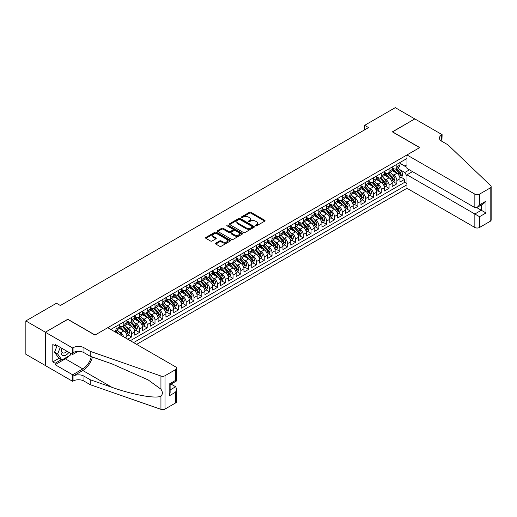 <?xml version="1.0" encoding="UTF-8"?>
<svg xmlns="http://www.w3.org/2000/svg" width="517" height="517" viewBox="0 0 517 517"><rect width="100%" height="100%" fill="white"/><g stroke="black" fill="none" stroke-linecap="round" stroke-linejoin="round"><path stroke-width="0.78" d="M255.521 225.839A0.756 0.439 0 0 0 256.594 225.839L264.73 221.14A1.086 0.627 0 0 0 265.047 220.701A1.086 0.627 0 0 0 264.73 220.255L250.945 212.3A1.086 0.627 0 0 0 249.414 212.3L241.277 216.998A0.756 0.439 0 0 0 242.35 217.612L243.404 217.004A3.464 2.003 0 0 1 248.302 217.004L249.452 217.67A3.464 2.003 0 0 1 250.467 219.085A3.464 2.003 0 0 1 249.452 220.5L248.399 221.108A0.756 0.439 0 0 0 249.472 221.728L250.525 221.121A3.464 2.003 0 0 1 255.424 221.121L256.574 221.78A3.464 2.003 0 0 1 257.589 223.195A3.464 2.003 0 0 1 256.574 224.611L255.521 225.218A0.756 0.439 0 0 0 255.521 225.839L255.521 225.218M215.796 243.158A1.086 0.627 0 0 0 215.479 243.597A1.086 0.627 0 0 0 215.796 244.043L219.66 246.273A1.086 0.627 0 0 0 221.192 246.273L230.233 241.058A1.086 0.627 0 0 0 230.55 240.618A1.086 0.627 0 0 0 230.233 240.172L216.449 232.217A1.086 0.627 0 0 0 214.917 232.217L205.876 237.432A1.086 0.627 0 0 0 205.559 237.872A1.086 0.627 0 0 0 205.876 238.318L210.548 241.012A1.086 0.627 0 0 0 212.08 241.012L215.951 238.783A1.086 0.627 0 0 0 216.268 238.337A1.086 0.627 0 0 0 215.951 237.898L213.631 236.56A2.895 1.674 0 0 1 212.784 235.377A2.895 1.674 0 0 1 214.568 233.833A2.895 1.674 0 0 1 217.728 234.195L226.801 239.436A2.895 1.674 0 0 1 227.654 240.618A2.895 1.674 0 0 1 225.864 242.163A2.895 1.674 0 0 1 222.704 241.801L221.192 240.928A1.086 0.627 0 0 0 219.66 240.928L215.796 243.158L215.796 244.043M67.785 319.383L45.354 332.198L25.85 320.934L25.85 354.268L45.315 365.506M67.785 319.248L95.089 335.01L419.649 147.629L392.345 131.861L414.776 118.91L395.272 107.652L364.647 125.334L364.647 129.838M25.85 320.934L56.469 303.253L60.373 305.508L368.55 127.583L364.647 125.334M243.481 232.527A1.086 0.627 0 0 0 245.013 232.527L254.047 227.306A1.086 0.627 0 0 0 254.364 226.866A1.086 0.627 0 0 0 254.047 226.427L240.263 218.465A1.086 0.627 0 0 0 238.731 218.465L229.697 223.68A1.086 0.627 0 0 0 229.38 224.126A1.086 0.627 0 0 0 229.697 224.565L243.481 232.527M227.357 226A0.756 0.439 0 0 1 228.126 226.11L228.126 225.205L242.137 233.296A1.086 0.627 0 0 1 242.454 233.742A1.086 0.627 0 0 1 242.137 234.182L233.102 239.403A1.086 0.627 0 0 1 231.571 239.403L217.786 231.442L221.651 229.225L221.651 228.327L217.786 230.556A1.086 0.627 0 0 0 217.47 231.002A1.086 0.627 0 0 0 217.786 231.442L217.786 230.556M221.651 229.225A1.086 0.627 0 0 1 223.182 229.225L223.182 228.327A1.086 0.627 0 0 0 221.651 228.327M223.182 228.327L228.773 231.551A1.086 0.627 0 0 0 230.304 231.551L232.87 230.071A1.086 0.627 0 0 0 233.186 229.632A1.086 0.627 0 0 0 232.87 229.186L227.053 225.826A0.756 0.439 0 0 1 228.126 225.205M127.705 339.197L131.602 336.948L128.054 334.9M126.523 327.125L128.481 328.256A4.414 2.546 60 0 1 131.602 333.659L134.724 331.856L134.724 335.145L139.409 332.444L135.855 330.395M134.33 322.621L136.288 323.752A4.414 2.546 60 0 1 139.409 329.155L142.53 327.351L142.53 330.641L147.209 327.94L143.661 325.891M142.13 318.117L144.088 319.248A4.414 2.546 60 0 1 147.209 324.65L150.331 322.847L150.331 326.137L155.01 323.435L151.462 321.387M149.93 313.612L151.888 314.743A4.414 2.546 60 0 1 155.01 320.146L158.131 318.343L158.131 321.632L162.81 318.931L159.262 316.882M157.73 309.108L159.695 310.239A4.414 2.546 60 0 1 162.81 315.641L165.931 313.838L165.931 317.128L170.616 314.426L167.062 312.378M165.537 304.603L167.495 305.734A4.414 2.546 60 0 1 170.616 311.137L173.738 309.334L173.738 312.623L178.417 309.922L174.869 307.873M173.337 300.099L175.295 301.23A4.414 2.546 60 0 1 178.417 306.633L181.538 304.83L181.538 308.119L186.217 305.418L182.669 303.369M181.137 295.595L183.096 296.726A4.414 2.546 60 0 1 186.217 302.128L189.338 300.325L189.338 303.615L194.017 300.913L190.469 298.865M188.938 291.09L190.902 292.221A4.414 2.546 60 0 1 194.017 297.624L197.139 295.821L197.139 299.11L201.824 296.409L198.269 294.36M196.744 286.586L198.702 287.717A4.414 2.546 60 0 1 201.824 293.12L204.945 291.317L204.945 294.606L209.624 291.905L206.076 289.856M204.545 282.082L206.503 283.213A4.414 2.546 60 0 1 209.624 288.615L212.745 286.812L212.745 290.102L217.424 287.4L213.876 285.352M212.345 277.577L214.303 278.708A4.414 2.546 60 0 1 217.424 284.111L220.546 282.308L220.546 285.597L225.225 282.896L221.677 280.847M220.145 273.073L222.11 274.204A4.414 2.546 60 0 1 225.225 279.607L228.346 277.803L228.346 281.093L233.031 278.392L229.477 276.343M227.952 268.569L229.91 269.7A4.414 2.546 60 0 1 233.031 275.102L236.153 273.299L236.153 276.589L240.832 273.887L237.284 271.839M235.752 264.064L237.71 265.195A4.414 2.546 60 0 1 240.832 270.598L243.953 268.795L243.953 272.084L248.632 269.383L245.084 267.334M243.552 259.56L245.51 260.691A4.414 2.546 60 0 1 248.632 266.093L251.753 264.29L251.753 267.58L256.438 264.878L252.884 262.83M251.359 255.055L253.317 256.186A4.414 2.546 60 0 1 256.438 261.589L259.553 259.786L259.553 263.075L264.239 260.374L260.684 258.326M259.159 250.551L261.117 251.682A4.414 2.546 60 0 1 264.239 257.085L267.36 255.282L267.36 258.571L272.039 255.87L268.491 253.821M266.959 246.047L268.918 247.178A4.414 2.546 60 0 1 272.039 252.58L275.16 250.777L275.16 254.067L279.839 251.365L276.291 249.317M274.76 241.542L276.718 242.673A4.414 2.546 60 0 1 279.839 248.076L282.961 246.273L282.961 249.562L287.646 246.861L284.091 244.812M282.566 237.038L284.524 238.169A4.414 2.546 60 0 1 287.646 243.572L290.761 241.769L290.761 245.058L295.446 242.357L291.892 240.308M290.367 232.534L292.325 233.665A4.414 2.546 60 0 1 295.446 239.067L298.567 237.264L298.567 240.554L303.246 237.852L299.698 235.804M298.167 228.029L300.125 229.16A4.414 2.546 60 0 1 303.246 234.563L306.368 232.76L306.368 236.049L311.047 233.348L307.499 231.299M305.967 223.525L307.925 224.656A4.414 2.546 60 0 1 311.047 230.059L314.168 228.255L314.168 231.545L318.853 228.844L315.299 226.795M313.774 219.021L315.732 220.152A4.414 2.546 60 0 1 318.853 225.554L321.968 223.751L321.968 227.041L326.654 224.339L323.106 222.291M321.574 214.516L323.532 215.647A4.414 2.546 60 0 1 326.654 221.05L329.775 219.247L329.775 222.536L334.454 219.835L330.906 217.786M329.374 210.012L331.332 211.143A4.414 2.546 60 0 1 334.454 216.545L337.575 214.742L337.575 218.032L342.254 215.331L338.706 213.282M337.174 205.507L339.133 206.638A4.414 2.546 60 0 1 342.254 212.041L345.375 210.238L345.375 213.527L350.061 210.826L346.506 208.778M344.981 201.003L346.939 202.134A4.414 2.546 60 0 1 350.061 207.537L353.182 205.734L353.182 209.023L357.861 206.322L354.313 204.273M352.781 196.499L354.74 197.63A4.414 2.546 60 0 1 357.861 203.032L360.982 201.229L360.982 204.519L365.661 201.817L362.113 199.769M360.582 191.994L362.54 193.125A4.414 2.546 60 0 1 365.661 198.528L368.783 196.725L368.783 200.014L373.461 197.313L369.913 195.264M368.382 187.49L370.34 188.621A4.414 2.546 60 0 1 373.461 194.024L376.583 192.221L376.583 195.51L381.268 192.809L377.714 190.76M376.189 182.986L378.147 184.117A4.414 2.546 60 0 1 381.268 189.519L384.389 187.716L384.389 191.006L389.068 188.304L385.52 186.256M383.989 178.481L385.947 179.612A4.414 2.546 60 0 1 389.068 185.015L392.19 183.212L392.19 186.501L396.869 183.8L396.869 180.511A4.414 2.546 -120 0 0 393.747 175.108L391.789 173.977M393.321 181.751L396.869 183.8M126.924 338.751L126.924 336.36A4.414 2.546 -120 0 0 123.802 330.958L118.981 328.172M123.621 336.845A4.414 2.546 60 0 0 120.681 332.761L118.723 331.63M134.724 331.856A4.414 2.546 -120 0 0 131.602 326.453L126.781 323.668M142.53 327.351A4.414 2.546 -120 0 0 139.409 321.949L134.582 319.163M150.331 322.847A4.414 2.546 -120 0 0 147.209 317.444L142.382 314.659M158.131 318.343A4.414 2.546 -120 0 0 155.01 312.94L150.189 310.155M165.931 313.838A4.414 2.546 -120 0 0 162.81 308.436L157.989 305.65M173.738 309.334A4.414 2.546 -120 0 0 170.616 303.931L165.789 301.146M181.538 304.83A4.414 2.546 -120 0 0 178.417 299.427L173.589 296.642M189.338 300.325A4.414 2.546 -120 0 0 186.217 294.923L181.396 292.137M197.139 295.821A4.414 2.546 -120 0 0 194.017 290.418L189.196 287.633M204.945 291.317A4.414 2.546 -120 0 0 201.824 285.914L196.996 283.129M212.745 286.812A4.414 2.546 -120 0 0 209.624 281.41L204.797 278.624M220.546 282.308A4.414 2.546 -120 0 0 217.424 276.905L212.603 274.12M228.346 277.803A4.414 2.546 -120 0 0 225.225 272.401L220.404 269.615M236.153 273.299A4.414 2.546 -120 0 0 233.031 267.896L228.204 265.111M243.953 268.795A4.414 2.546 -120 0 0 240.832 263.392L236.004 260.607M251.753 264.29A4.414 2.546 -120 0 0 248.632 258.888L243.811 256.102M259.553 259.786A4.414 2.546 -120 0 0 256.438 254.383L251.611 251.598M267.36 255.282A4.414 2.546 -120 0 0 264.239 249.879L259.411 247.094M275.16 250.777A4.414 2.546 -120 0 0 272.039 245.375L267.211 242.589M282.961 246.273A4.414 2.546 -120 0 0 279.839 240.87L275.018 238.085M290.761 241.769A4.414 2.546 -120 0 0 287.646 236.366L282.818 233.581M298.567 237.264A4.414 2.546 -120 0 0 295.446 231.862L290.619 229.076M306.368 232.76A4.414 2.546 -120 0 0 303.246 227.357L298.419 224.572M314.168 228.255A4.414 2.546 -120 0 0 311.047 222.853L306.226 220.068M321.968 223.751A4.414 2.546 -120 0 0 318.853 218.348L314.026 215.563M329.775 219.247A4.414 2.546 -120 0 0 326.654 213.844L321.826 211.059M337.575 214.742A4.414 2.546 -120 0 0 334.454 209.34L329.626 206.554M345.375 210.238A4.414 2.546 -120 0 0 342.254 204.835L337.433 202.05M353.182 205.734A4.414 2.546 -120 0 0 350.061 200.331L345.233 197.546M360.982 201.229A4.414 2.546 -120 0 0 357.861 195.827L353.033 193.041M368.783 196.725A4.414 2.546 -120 0 0 365.661 191.322L360.84 188.537M376.583 192.221A4.414 2.546 -120 0 0 373.461 186.818L368.64 184.033M384.389 187.716A4.414 2.546 -120 0 0 381.268 182.314L376.441 179.528M392.19 183.212A4.414 2.546 -120 0 0 389.068 177.809L384.241 175.024M136.637 344.361L406.976 188.278L474.852 227.467L474.852 213.999L481.327 210.264L481.327 204.984M133.593 342.603L406.976 184.769M406.976 158.46L110.812 329.445M119.123 325.374L120.681 326.272A4.414 2.546 60 0 0 122.891 326.492L126.012 324.689A4.414 2.546 -120 0 0 126.924 322.666L126.924 320.146M126.924 320.87L128.481 321.768A4.414 2.546 60 0 0 130.691 321.988L133.813 320.185A4.414 2.546 -120 0 0 134.724 318.162L134.724 315.641M134.724 316.365L136.288 317.264A4.414 2.546 60 0 0 138.491 317.483L141.613 315.68A4.414 2.546 -120 0 0 142.53 313.657L142.53 311.137M142.53 311.861L144.088 312.759A4.414 2.546 60 0 0 146.292 312.979L149.413 311.176A4.414 2.546 -120 0 0 150.331 309.153L150.331 306.633M150.331 307.356L151.888 308.255A4.414 2.546 60 0 0 154.098 308.475L157.22 306.671A4.414 2.546 -120 0 0 158.131 304.649L158.131 302.128M158.131 302.852L159.695 303.75A4.414 2.546 60 0 0 161.899 303.97L165.02 302.167A4.414 2.546 -120 0 0 165.931 300.144L165.931 297.624M165.931 298.348L167.495 299.246A4.414 2.546 60 0 0 169.699 299.466L172.82 297.663A4.414 2.546 -120 0 0 173.738 295.64L173.738 293.12M173.738 293.843L175.295 294.742A4.414 2.546 60 0 0 177.499 294.961L180.62 293.158A4.414 2.546 -120 0 0 181.538 291.136L181.538 288.615M181.538 289.339L183.096 290.237A4.414 2.546 60 0 0 185.306 290.457L188.427 288.654A4.414 2.546 -120 0 0 189.338 286.631L189.338 284.111M189.338 284.835L190.902 285.733A4.414 2.546 60 0 0 193.106 285.953L196.227 284.15A4.414 2.546 -120 0 0 197.139 282.127L197.139 279.607M197.139 280.33L198.702 281.229A4.414 2.546 60 0 0 200.906 281.448L204.028 279.645A4.414 2.546 -120 0 0 204.945 277.623L204.945 275.102M204.945 275.826L206.503 276.724A4.414 2.546 60 0 0 208.713 276.944L211.828 275.141A4.414 2.546 -120 0 0 212.745 273.118L212.745 270.598M212.745 271.322L214.303 272.22A4.414 2.546 60 0 0 216.513 272.44L219.635 270.637A4.414 2.546 -120 0 0 220.546 268.614L220.546 266.093M220.546 266.817L222.11 267.716A4.414 2.546 60 0 0 224.313 267.935L227.435 266.132A4.414 2.546 -120 0 0 228.346 264.109L228.346 261.589M228.346 262.313L229.91 263.211A4.414 2.546 60 0 0 232.114 263.431L235.235 261.628A4.414 2.546 -120 0 0 236.153 259.605L236.153 257.085M236.153 257.809L237.71 258.707A4.414 2.546 60 0 0 239.92 258.927L243.035 257.123A4.414 2.546 -120 0 0 243.953 255.101L243.953 252.58M243.953 253.304L245.51 254.202A4.414 2.546 60 0 0 247.721 254.422L250.842 252.619A4.414 2.546 -120 0 0 251.753 250.596L251.753 248.076M251.753 248.8L253.317 249.698A4.414 2.546 60 0 0 255.521 249.918L258.642 248.115A4.414 2.546 -120 0 0 259.553 246.092L259.553 243.572M259.553 244.295L261.117 245.194A4.414 2.546 60 0 0 263.321 245.413L266.442 243.61A4.414 2.546 -120 0 0 267.36 241.588L267.36 239.067M267.36 239.791L268.918 240.689A4.414 2.546 60 0 0 271.128 240.909L274.243 239.106A4.414 2.546 -120 0 0 275.16 237.083L275.16 234.563M275.16 235.287L276.718 236.185A4.414 2.546 60 0 0 278.928 236.405L282.049 234.602A4.414 2.546 -120 0 0 282.961 232.579L282.961 230.059M282.961 230.782L284.524 231.681A4.414 2.546 60 0 0 286.728 231.9L289.85 230.097A4.414 2.546 -120 0 0 290.761 228.075L290.761 225.554M290.761 226.278L292.325 227.176A4.414 2.546 60 0 0 294.528 227.396L297.65 225.593A4.414 2.546 -120 0 0 298.567 223.57L298.567 221.05M298.567 221.774L300.125 222.672A4.414 2.546 60 0 0 302.335 222.892L305.457 221.089A4.414 2.546 -120 0 0 306.368 219.066L306.368 216.545M306.368 217.269L307.925 218.168A4.414 2.546 60 0 0 310.135 218.387L313.257 216.584A4.414 2.546 -120 0 0 314.168 214.561L314.168 212.041M314.168 212.765L315.732 213.663A4.414 2.546 60 0 0 317.936 213.883L321.057 212.08A4.414 2.546 -120 0 0 321.968 210.057L321.968 207.537M321.968 208.261L323.532 209.159A4.414 2.546 60 0 0 325.736 209.379L328.857 207.575A4.414 2.546 -120 0 0 329.775 205.553L329.775 203.032M329.775 203.756L331.332 204.654A4.414 2.546 60 0 0 333.543 204.874L336.664 203.071A4.414 2.546 -120 0 0 337.575 201.048L337.575 198.528M337.575 199.252L339.133 200.15A4.414 2.546 60 0 0 341.343 200.37L344.464 198.567A4.414 2.546 -120 0 0 345.375 196.544L345.375 194.024M345.375 194.747L346.939 195.646A4.414 2.546 60 0 0 349.143 195.865L352.264 194.062A4.414 2.546 -120 0 0 353.182 192.04L353.182 189.519M353.182 190.243L354.74 191.141A4.414 2.546 60 0 0 356.943 191.361L360.065 189.558A4.414 2.546 -120 0 0 360.982 187.535L360.982 185.015M360.982 185.739L362.54 186.637A4.414 2.546 60 0 0 364.75 186.857L367.871 185.054A4.414 2.546 -120 0 0 368.783 183.031L368.783 180.511M368.783 181.234L370.34 182.133A4.414 2.546 60 0 0 372.55 182.352L375.672 180.549A4.414 2.546 -120 0 0 376.583 178.527L376.583 176.006M376.583 176.73L378.147 177.628A4.414 2.546 60 0 0 380.35 177.848L383.472 176.045A4.414 2.546 -120 0 0 384.389 174.022L384.389 171.502M384.389 172.226L385.947 173.124A4.414 2.546 60 0 0 388.151 173.344L391.272 171.541A4.414 2.546 -120 0 0 392.19 169.518L392.19 166.997M130.316 340.709L404.669 182.314L404.669 179.296L399.99 181.997L399.99 178.708A4.414 2.546 -120 0 0 396.869 173.305L392.048 170.52M392.19 167.721L393.747 168.62A4.414 2.546 -120 0 0 395.957 168.839A4.414 2.546 -120 0 0 396.869 166.817L396.869 164.296M395.957 168.839L399.079 167.036A4.414 2.546 -120 0 0 399.99 165.013L399.99 162.493M111.323 329.743L111.323 329.155M116.002 326.453L116.002 328.974A4.414 2.546 60 0 1 115.084 330.996A4.414 2.546 60 0 1 113.727 331.132M115.084 330.996L118.206 329.193A4.414 2.546 -120 0 0 119.123 327.171L119.123 324.65M123.802 321.949L123.802 324.469A4.414 2.546 60 0 1 122.891 326.492M131.602 317.444L131.602 319.965A4.414 2.546 60 0 1 130.691 321.988M139.409 312.94L139.409 315.46A4.414 2.546 60 0 1 138.491 317.483M147.209 308.436L147.209 310.956A4.414 2.546 60 0 1 146.292 312.979M155.01 303.931L155.01 306.452A4.414 2.546 60 0 1 154.098 308.475M162.81 299.427L162.81 301.947A4.414 2.546 60 0 1 161.899 303.97M170.616 294.923L170.616 297.443A4.414 2.546 60 0 1 169.699 299.466M178.417 290.418L178.417 292.939A4.414 2.546 60 0 1 177.499 294.961M186.217 285.914L186.217 288.434A4.414 2.546 60 0 1 185.306 290.457M194.017 281.41L194.017 283.93A4.414 2.546 60 0 1 193.106 285.953M201.824 276.905L201.824 279.426A4.414 2.546 60 0 1 200.906 281.448M209.624 272.401L209.624 274.921A4.414 2.546 60 0 1 208.713 276.944M217.424 267.896L217.424 270.417A4.414 2.546 60 0 1 216.513 272.44M225.225 263.392L225.225 265.912A4.414 2.546 60 0 1 224.313 267.935M233.031 258.888L233.031 261.408A4.414 2.546 60 0 1 232.114 263.431M240.832 254.383L240.832 256.904A4.414 2.546 60 0 1 239.92 258.927M248.632 249.879L248.632 252.399A4.414 2.546 60 0 1 247.721 254.422M256.438 245.375L256.438 247.895A4.414 2.546 60 0 1 255.521 249.918M264.239 240.87L264.239 243.391A4.414 2.546 60 0 1 263.321 245.413M272.039 236.366L272.039 238.886A4.414 2.546 60 0 1 271.128 240.909M279.839 231.862L279.839 234.382A4.414 2.546 60 0 1 278.928 236.405M287.646 227.357L287.646 229.878A4.414 2.546 60 0 1 286.728 231.9M295.446 222.853L295.446 225.373A4.414 2.546 60 0 1 294.528 227.396M303.246 218.348L303.246 220.869A4.414 2.546 60 0 1 302.335 222.892M311.047 213.844L311.047 216.364A4.414 2.546 60 0 1 310.135 218.387M318.853 209.34L318.853 211.86A4.414 2.546 60 0 1 317.936 213.883M326.654 204.835L326.654 207.356A4.414 2.546 60 0 1 325.736 209.379M334.454 200.331L334.454 202.851A4.414 2.546 60 0 1 333.543 204.874M342.254 195.827L342.254 198.347A4.414 2.546 60 0 1 341.343 200.37M350.061 191.322L350.061 193.843A4.414 2.546 60 0 1 349.143 195.865M357.861 186.818L357.861 189.338A4.414 2.546 60 0 1 356.943 191.361M365.661 182.314L365.661 184.834A4.414 2.546 60 0 1 364.75 186.857M373.461 177.809L373.461 180.33A4.414 2.546 60 0 1 372.55 182.352M381.268 173.305L381.268 175.825A4.414 2.546 60 0 1 380.35 177.848M389.068 168.8L389.068 171.321A4.414 2.546 60 0 1 388.151 173.344M389.068 185.015L389.068 188.304M381.268 189.519L381.268 192.809M373.461 194.024L373.461 197.313M365.661 198.528L365.661 201.817M357.861 203.032L357.861 206.322M350.061 207.537L350.061 210.826M342.254 212.041L342.254 215.331M334.454 216.545L334.454 219.835M326.654 221.05L326.654 224.339M318.853 225.554L318.853 228.844M311.047 230.059L311.047 233.348M303.246 234.563L303.246 237.852M295.446 239.067L295.446 242.357M287.646 243.572L287.646 246.861M279.839 248.076L279.839 251.365M272.039 252.58L272.039 255.87M264.239 257.085L264.239 260.374M256.438 261.589L256.438 264.878M248.632 266.093L248.632 269.383M240.832 270.598L240.832 273.887M233.031 275.102L233.031 278.392M225.225 279.607L225.225 282.896M217.424 284.111L217.424 287.4M209.624 288.615L209.624 291.905M201.824 293.12L201.824 296.409M194.017 297.624L194.017 300.913M186.217 302.128L186.217 305.418M178.417 306.633L178.417 309.922M170.616 311.137L170.616 314.426M162.81 315.641L162.81 318.931M155.01 320.146L155.01 323.435M147.209 324.65L147.209 327.94M139.409 329.155L139.409 332.444M131.602 333.659L131.602 336.948M406.976 176.207L404.83 172.491L399.589 169.473M404.83 172.491L409.432 169.834M399.99 163.391L406.976 167.424M399.99 163.217L404.83 166.009L406.976 164.768M401.121 177.247L404.669 179.296M404.669 182.314L406.976 183.638M255.825 225.942L256.574 225.509A3.464 2.003 0 0 0 257.589 224.094L257.589 223.195M250.467 219.085L250.467 219.983A3.464 2.003 0 0 1 249.452 221.399L248.703 221.832M264.717 221.147L250.945 213.198A1.086 0.627 0 0 0 249.414 213.198L241.581 217.722M254.047 226.427L254.047 227.306L240.263 219.363A1.086 0.627 0 0 0 238.731 219.363L229.71 224.572L229.697 223.68M252.134 227.176A0.756 0.439 0 0 0 252.134 226.556L240.03 219.57A0.756 0.439 0 0 0 238.957 219.57L237.852 220.21A3.464 2.003 0 0 0 236.838 221.625A3.464 2.003 0 0 0 237.852 223.04L246.118 227.816A3.464 2.003 0 0 0 251.023 227.816L252.134 227.176L252.134 228.075A0.756 0.439 0 0 0 252.354 227.764L252.354 226.866M236.838 221.625L236.838 222.53A3.464 2.003 0 0 0 237.852 223.945L237.852 223.04M252.134 228.075L251.023 228.714A3.464 2.003 0 0 1 246.118 228.714L237.852 223.945M223.182 229.225L228.773 232.456A1.086 0.627 0 0 0 230.304 232.456L232.87 230.97A1.086 0.627 0 0 0 233.186 230.53L233.186 229.632M228.126 226.11L242.124 234.195M234.576 234.899A2.895 1.674 0 0 0 237.736 235.261A2.895 1.674 0 0 0 239.52 233.716A2.895 1.674 0 0 0 238.673 232.534L235.474 230.692A1.086 0.627 0 0 0 233.942 230.692L231.377 232.172A1.086 0.627 0 0 0 231.06 232.611A1.086 0.627 0 0 0 231.377 233.057L234.576 234.899L234.576 235.804A2.895 1.674 0 0 0 237.736 236.166A2.895 1.674 0 0 0 239.52 234.621L239.52 233.716M231.06 232.611L231.06 233.516A1.086 0.627 0 0 0 231.377 233.955L231.377 233.057M234.576 235.804L231.377 233.955M227.654 240.618L227.654 241.517A2.895 1.674 0 0 1 225.864 243.061A2.895 1.674 0 0 1 222.704 242.699L221.192 241.827A1.086 0.627 0 0 0 219.66 241.827L215.809 244.05M212.784 235.377L212.784 236.275A2.895 1.674 0 0 0 213.631 237.458L213.631 236.56M215.951 237.898L215.951 238.783L213.631 237.458M230.233 240.172L230.233 241.058L216.449 233.115A1.086 0.627 0 0 0 214.917 233.115L205.889 238.324M399.925 177.938L401.942 176.775L402.724 174.52A2.921 1.687 -120 0 0 401.58 171.773L398.019 167.65M397.302 173.589L393.075 168.697A8.44 4.873 -120 0 0 392.19 167.767M394.982 172.213L392.623 169.479A7.005 4.046 -120 0 0 392.19 169.007M395.557 168.994L399.163 173.169A2.921 1.687 60 0 1 400.203 175.185L401.14 174.643A2.921 1.687 -120 0 0 400.1 172.633L396.533 168.503M395.77 168.93L399.647 173.415A1.486 0.86 60 0 1 400.022 173.996L401.14 174.643M400.203 175.185L400.416 175.534M61.891 348.316A7.173 4.142 120 0 0 63.572 355.67A7.173 4.142 120 0 0 68.923 352.381M62.13 348.458A4.911 2.837 120 0 0 62.731 352.853A4.911 2.837 120 0 0 63.449 353.072A4.911 2.837 120 0 0 66.835 351.172M70.932 353.538L70.318 355.127L61.898 359.987L58.776 358.184L54.563 352.193L57.135 345.569M61.898 359.987L57.684 353.996L60.256 347.372M54.563 352.193L57.684 353.996M412.514 171.612L406.976 174.811L479.53 216.701L479.53 227.467L490.181 221.321L490.181 187.988A3.309 1.913 0 0 0 491.15 186.637A3.309 1.913 0 0 0 490.672 185.648L447.935 144.812L441.692 141.212A7.723 4.459 180 0 1 439.431 138.058A7.723 4.459 180 0 1 441.692 134.905L442.119 134.653L414.815 118.891L392.461 131.932M406.976 174.811L406.976 188.278M392.461 131.796L419.765 147.558L406.976 154.945L474.852 194.133A3.309 1.913 0 0 0 479.53 194.133L490.181 187.988M442.119 134.653L441.886 141.322M406.976 154.945L406.976 168.419L474.852 207.601L474.852 194.133M491.15 186.637L491.15 219.971A3.309 1.913 180 0 1 490.181 221.321M479.53 227.467A3.309 1.913 180 0 1 474.852 227.467M440.717 140.521A7.723 4.459 180 0 1 441.692 139.836L441.692 134.905M476.719 207.608L486.006 212.965L479.53 216.701M479.53 194.133L479.53 204.9L477.191 207.375L474.852 207.601M479.53 204.9L486.006 201.165L483.666 203.633L477.191 207.375M107.769 327.694L175.644 366.883A3.309 1.913 -0 0 1 176.614 368.233A3.309 1.913 -0 0 1 175.644 369.584L164.994 375.73L164.994 409.063A3.309 1.913 180 0 1 160.942 409.348L90.216 384.674L83.974 381.068A7.723 4.459 -0 0 0 73.052 381.068L72.626 381.32L45.315 365.551L45.315 332.218L67.669 319.312L94.973 335.081L107.769 327.694M90.216 384.674L90.216 379.743L111.905 387.304C132.63 394.775 155.791 398.962 160.942 396.164C162.823 394.245 162.823 391.918 160.942 389.198L148.217 379.943L111.905 363.839L90.216 356.271L83.974 352.665A7.723 4.459 -0 0 0 73.052 352.665L73.052 347.734L72.626 347.986L45.315 332.218M90.216 356.271L90.216 351.34L83.974 347.734A7.723 4.459 -0 0 0 73.052 347.734M111.905 387.304L82.804 370.508L73.052 376.137A7.723 4.459 -0 0 1 83.974 376.137L90.216 379.743M175.644 402.917L175.644 392.151L176.614 388.887L176.614 401.567A3.309 1.913 180 0 1 175.644 402.917L164.994 409.063M160.942 389.198L160.942 376.014L90.216 351.34M68.767 356.019A12.414 7.167 -60 0 1 65.329 358.817L55.145 364.698L55.145 363.257L61.349 359.67M56.392 345.149L55.145 345.867L52.805 344.516L52.805 361.9L55.145 363.257M55.145 345.867L55.145 344.425L72.626 354.513L72.626 347.986M72.626 381.32L72.626 374.786L82.804 368.905A12.414 7.167 120 0 0 91.257 356.633M55.145 364.698L72.626 374.786M171.075 384.105L175.644 386.742L176.614 388.887M82.804 370.508A14.373 8.298 120 0 0 92.414 357.04M78.073 351.373L72.626 354.513M160.942 376.014A3.309 1.913 -0 0 0 164.994 375.73M52.805 361.9L59.009 358.32M175.644 392.151L169.169 395.886L170.138 392.623L170.138 384.648L176.614 380.906L176.614 368.233M169.169 395.886L169.169 384.086C170.436 384.816 170.436 384.816 169.169 384.086L175.644 380.35C176.911 381.074 176.911 381.074 175.644 380.35L175.644 369.584M392.125 182.443L394.141 181.28L394.917 179.024A2.921 1.687 -120 0 0 393.78 176.278L390.219 172.155M389.501 178.094L385.275 173.201A8.44 4.873 -120 0 0 384.389 172.271M387.181 176.717L384.816 173.983A7.005 4.046 -120 0 0 384.389 173.512M387.756 173.499L391.363 177.674A2.921 1.687 60 0 1 392.403 179.69L393.34 179.147A2.921 1.687 -120 0 0 392.3 177.137L388.732 173.008M387.97 173.434L391.841 177.919A1.486 0.86 60 0 1 392.216 178.501L393.34 179.147M392.403 179.69L392.616 180.039M384.318 186.947L386.335 185.784L387.117 183.529A2.921 1.687 -120 0 0 385.979 180.782L382.412 176.659M381.701 182.598L377.475 177.706A8.44 4.873 -120 0 0 376.583 176.775M379.381 181.221L377.016 178.488A7.005 4.046 -120 0 0 376.583 178.016M379.956 178.003L383.562 182.178A2.921 1.687 60 0 1 384.603 184.194L385.54 183.651A2.921 1.687 -120 0 0 384.493 181.641L380.932 177.512M380.163 177.938L384.041 182.423A1.486 0.86 60 0 1 384.415 183.005L385.54 183.651M384.603 184.194L384.816 184.543M376.518 191.452L378.534 190.288L379.316 188.033A2.921 1.687 -120 0 0 378.179 185.286L374.612 181.163M373.894 187.102L369.668 182.21A8.44 4.873 -120 0 0 368.783 181.28M371.581 185.726L369.216 182.992A7.005 4.046 -120 0 0 368.783 182.52M372.15 182.507L375.756 186.682A2.921 1.687 60 0 1 376.803 188.699L377.74 188.156A2.921 1.687 -120 0 0 376.693 186.146L373.132 182.016M372.363 182.443L376.24 186.928A1.486 0.86 60 0 1 376.615 187.509L377.74 188.156M376.803 188.699L377.016 189.048M368.718 195.956L370.734 194.793L371.516 192.537A2.921 1.687 -120 0 0 370.372 189.791L366.812 185.668M366.094 191.607L361.868 186.715A8.44 4.873 -120 0 0 360.982 185.784M363.774 190.23L361.415 187.497A7.005 4.046 -120 0 0 360.982 187.025M364.349 187.012L367.955 191.187A2.921 1.687 60 0 1 368.996 193.203L369.933 192.66A2.921 1.687 -120 0 0 368.892 190.65L365.325 186.521M364.563 186.947L368.434 191.432A1.486 0.86 60 0 1 368.815 192.014L369.933 192.66M368.996 193.203L369.209 193.552M360.918 200.46L362.934 199.297L363.709 197.042A2.921 1.687 -120 0 0 362.572 194.295L359.005 190.172M358.294 196.111L354.067 191.219A8.44 4.873 -120 0 0 353.182 190.288M355.974 194.735L353.609 192.001A7.005 4.046 -120 0 0 353.182 191.529M356.549 191.516L360.155 195.691A2.921 1.687 60 0 1 361.196 197.707L362.133 197.164A2.921 1.687 -120 0 0 361.092 195.155L357.525 191.025M356.762 191.452L360.633 195.937A1.486 0.86 60 0 1 361.008 196.518L362.133 197.164M361.196 197.707L361.409 198.056M353.111 204.965L355.127 203.801L355.909 201.546A2.921 1.687 -120 0 0 354.772 198.799L351.205 194.676M350.494 200.615L346.267 195.723A8.44 4.873 -120 0 0 345.375 194.793M348.174 199.239L345.808 196.505A7.005 4.046 -120 0 0 345.375 196.033M348.749 196.021L352.355 200.195A2.921 1.687 60 0 1 353.395 202.212L354.332 201.669A2.921 1.687 -120 0 0 353.285 199.659L349.725 195.529M348.956 195.956L352.833 200.441A1.486 0.86 60 0 1 353.208 201.023L354.332 201.669M353.395 202.212L353.609 202.561M345.311 209.469L347.327 208.306L348.109 206.05A2.921 1.687 -120 0 0 346.972 203.304L343.404 199.181M342.687 205.12L338.461 200.228A8.44 4.873 -120 0 0 337.575 199.297M340.373 203.743L338.008 201.01A7.005 4.046 -120 0 0 337.575 200.538M340.942 200.525L344.548 204.7A2.921 1.687 60 0 1 345.595 206.716L346.526 206.173A2.921 1.687 -120 0 0 345.485 204.163L341.924 200.034M341.155 200.46L345.033 204.945A1.486 0.86 60 0 1 345.408 205.527L346.526 206.173M345.595 206.716L345.808 207.065M337.511 213.973L339.527 212.81L340.302 210.555A2.921 1.687 -120 0 0 339.165 207.808L335.604 203.685M334.887 209.624L330.66 204.732A8.44 4.873 -120 0 0 329.775 203.801M332.567 208.248L330.208 205.514A7.005 4.046 -120 0 0 329.775 205.042M333.142 205.029L336.748 209.204A2.921 1.687 60 0 1 337.788 211.22L338.725 210.678A2.921 1.687 -120 0 0 337.685 208.668L334.118 204.538M333.355 204.965L337.226 209.45A1.486 0.86 60 0 1 337.607 210.031L338.725 210.678M337.788 211.22L338.002 211.569M329.71 218.478L331.727 217.314L332.502 215.059A2.921 1.687 -120 0 0 331.365 212.313L327.797 208.189M327.087 214.128L322.86 209.236A8.44 4.873 -120 0 0 321.968 208.306M324.766 212.752L322.401 210.018A7.005 4.046 -120 0 0 321.968 209.547M325.342 209.534L328.948 213.708A2.921 1.687 60 0 1 329.988 215.725L330.925 215.182A2.921 1.687 -120 0 0 329.885 213.172L326.317 209.042M325.555 209.469L329.426 213.954A1.486 0.86 60 0 1 329.801 214.536L330.925 215.182M329.988 215.725L330.201 216.074M321.904 222.982L323.92 221.819L324.702 219.563A2.921 1.687 -120 0 0 323.564 216.817L319.997 212.694M319.286 218.633L315.06 213.741A8.44 4.873 -120 0 0 314.168 212.81M316.966 217.256L314.601 214.523A7.005 4.046 -120 0 0 314.168 214.051M317.541 214.038L321.147 218.213A2.921 1.687 60 0 1 322.188 220.229L323.125 219.686A2.921 1.687 -120 0 0 322.078 217.676L318.517 213.547M317.748 213.973L321.626 218.458A1.486 0.86 60 0 1 322.001 219.04L323.125 219.686M322.188 220.229L322.401 220.578M314.103 227.486L316.12 226.323L316.902 224.068A2.921 1.687 -120 0 0 315.764 221.321L312.197 217.198M311.48 223.137L307.253 218.245A8.44 4.873 -120 0 0 306.368 217.314M309.166 221.761L306.801 219.027A7.005 4.046 -120 0 0 306.368 218.555M309.735 218.542L313.341 222.717A2.921 1.687 60 0 1 314.388 224.733L315.318 224.191A2.921 1.687 -120 0 0 314.278 222.181L310.717 218.051M309.948 218.478L313.825 222.963A1.486 0.86 60 0 1 314.2 223.544L315.318 224.191M314.388 224.733L314.601 225.082M306.303 231.991L308.319 230.828L309.095 228.572A2.921 1.687 -120 0 0 307.958 225.826L304.397 221.703M303.679 227.642L299.453 222.749A8.44 4.873 -120 0 0 298.567 221.819M301.359 226.265L299 223.531A7.005 4.046 -120 0 0 298.567 223.06M301.934 223.047L305.541 227.222A2.921 1.687 60 0 1 306.581 229.238L307.518 228.695A2.921 1.687 -120 0 0 306.478 226.685L302.91 222.556M302.148 222.982L306.019 227.467A1.486 0.86 60 0 1 306.394 228.049L307.518 228.695M306.581 229.238L306.794 229.587M298.503 236.495L300.519 235.332L301.295 233.077A2.921 1.687 -120 0 0 300.157 230.33L296.59 226.207M295.879 232.146L291.653 227.254A8.44 4.873 -120 0 0 290.761 226.323M293.559 230.769L291.194 228.036A7.005 4.046 -120 0 0 290.761 227.564M294.134 227.551L297.74 231.726A2.921 1.687 60 0 1 298.781 233.742L299.718 233.199A2.921 1.687 -120 0 0 298.677 231.189L295.11 227.06M294.347 227.486L298.219 231.971A1.486 0.86 60 0 1 298.593 232.553L299.718 233.199M298.781 233.742L298.994 234.091M290.696 241L292.712 239.836L293.494 237.581A2.921 1.687 -120 0 0 292.357 234.834L288.79 230.711M288.079 236.65L283.846 231.758A8.44 4.873 -120 0 0 282.961 230.828M285.759 235.274L283.394 232.54A7.005 4.046 -120 0 0 282.961 232.068M286.334 232.055L289.94 236.23A2.921 1.687 60 0 1 290.981 238.247L291.918 237.704A2.921 1.687 -120 0 0 290.871 235.694L287.31 231.564M286.541 231.991L290.418 236.476A1.486 0.86 60 0 1 290.793 237.057L291.918 237.704M290.981 238.247L291.194 238.595M282.896 245.504L284.912 244.341L285.694 242.085A2.921 1.687 -120 0 0 284.55 239.339L280.99 235.216M280.272 241.155L276.046 236.263A8.44 4.873 -120 0 0 275.16 235.332M277.959 239.778L275.593 237.044A7.005 4.046 -120 0 0 275.16 236.573M278.527 236.56L282.133 240.735A2.921 1.687 60 0 1 283.18 242.751L284.111 242.208A2.921 1.687 -120 0 0 283.07 240.198L279.51 236.069M278.741 236.495L282.618 240.98A1.486 0.86 60 0 1 282.993 241.562L284.111 242.208M283.18 242.751L283.387 243.1M275.096 250.008L277.112 248.845L277.887 246.59A2.921 1.687 -120 0 0 276.75 243.843L273.189 239.72M272.472 245.659L268.245 240.767A8.44 4.873 -120 0 0 267.36 239.836M270.152 244.289L267.787 241.549A7.005 4.046 -120 0 0 267.36 241.077M270.727 241.064L274.333 245.239A2.921 1.687 60 0 1 275.374 247.255L276.311 246.712A2.921 1.687 -120 0 0 275.27 244.703L271.703 240.573M270.94 241L274.811 245.485A1.486 0.86 60 0 1 275.186 246.066L276.311 246.712M275.374 247.255L275.587 247.604M267.295 254.513L269.305 253.349L270.087 251.094A2.921 1.687 -120 0 0 268.95 248.347L265.383 244.224M264.672 250.163L260.445 245.271A8.44 4.873 -120 0 0 259.553 244.341M262.352 248.793L259.986 246.053A7.005 4.046 -120 0 0 259.553 245.581M262.927 245.569L266.533 249.743A2.921 1.687 60 0 1 267.573 251.76L268.51 251.217A2.921 1.687 -120 0 0 267.47 249.207L263.903 245.077M263.14 245.504L267.011 249.989A1.486 0.86 60 0 1 267.386 250.571L268.51 251.217M267.573 251.76L267.787 252.109M259.489 259.017L261.505 257.854L262.287 255.598A2.921 1.687 -120 0 0 261.15 252.852L257.582 248.729M256.871 254.668L252.639 249.776A8.44 4.873 -120 0 0 251.753 248.845M254.551 253.298L252.186 250.558A7.005 4.046 -120 0 0 251.753 250.086M255.127 250.073L258.726 254.248A2.921 1.687 60 0 1 259.773 256.264L260.71 255.721A2.921 1.687 -120 0 0 259.663 253.711L256.102 249.582M255.333 250.008L259.211 254.493A1.486 0.86 60 0 1 259.586 255.075L260.71 255.721M259.773 256.264L259.986 256.613M251.689 263.521L253.705 262.358L254.487 260.103A2.921 1.687 -120 0 0 253.343 257.356L249.782 253.233M249.065 259.172L244.838 254.28A8.44 4.873 -120 0 0 243.953 253.349M246.751 257.802L244.386 255.062A7.005 4.046 -120 0 0 243.953 254.59M247.32 254.577L250.926 258.752A2.921 1.687 60 0 1 251.973 260.768L252.903 260.225A2.921 1.687 -120 0 0 251.863 258.216L248.296 254.086M247.533 254.513L251.411 258.998A1.486 0.86 60 0 1 251.785 259.579L252.903 260.225M251.973 260.768L252.18 261.117M243.888 268.026L245.905 266.862L246.68 264.607A2.921 1.687 -120 0 0 245.543 261.861L241.982 257.737M241.265 263.676L237.038 258.784A8.44 4.873 -120 0 0 236.153 257.854M238.944 262.306L236.579 259.566A7.005 4.046 -120 0 0 236.153 259.095M239.52 259.082L243.126 263.256A2.921 1.687 60 0 1 244.166 265.273L245.103 264.73A2.921 1.687 -120 0 0 244.063 262.72L240.495 258.59M239.733 259.017L243.604 263.502A1.486 0.86 60 0 1 243.979 264.084L245.103 264.73M244.166 265.273L244.379 265.622M236.082 272.53L238.098 271.367L238.88 269.111A2.921 1.687 -120 0 0 237.742 266.365L234.175 262.242M233.464 268.181L229.238 263.289A8.44 4.873 -120 0 0 228.346 262.358M231.144 266.811L228.779 264.071A7.005 4.046 -120 0 0 228.346 263.599M231.719 263.586L235.325 267.761A2.921 1.687 60 0 1 236.366 269.777L237.303 269.234A2.921 1.687 -120 0 0 236.263 267.224L232.695 263.095M231.933 263.521L235.804 268.006A1.486 0.86 60 0 1 236.179 268.588L237.303 269.234M236.366 269.777L236.579 270.126M228.281 277.034L230.298 275.871L231.08 273.616A2.921 1.687 -120 0 0 229.942 270.869L226.375 266.746M225.664 272.685L221.431 267.793A8.44 4.873 -120 0 0 220.546 266.862M223.344 271.315L220.979 268.575A7.005 4.046 -120 0 0 220.546 268.103M223.919 268.09L227.519 272.265A2.921 1.687 60 0 1 228.566 274.281L229.503 273.739A2.921 1.687 -120 0 0 228.456 271.729L224.895 267.599M224.126 268.026L228.003 272.511A1.486 0.86 60 0 1 228.378 273.092L229.503 273.739M228.566 274.281L228.779 274.63M220.481 281.539L222.497 280.376L223.279 278.12A2.921 1.687 -120 0 0 222.136 275.374L218.575 271.251M217.857 277.19L213.631 272.297A8.44 4.873 -120 0 0 212.745 271.367M215.544 275.82L213.178 273.079A7.005 4.046 -120 0 0 212.745 272.608M216.112 272.595L219.719 276.769A2.921 1.687 60 0 1 220.759 278.786L221.696 278.243A2.921 1.687 -120 0 0 220.656 276.233L217.088 272.104M216.326 272.53L220.203 277.015A1.486 0.86 60 0 1 220.578 277.597L221.696 278.243M220.759 278.786L220.972 279.135M212.681 286.043L214.697 284.88L215.473 282.625A2.921 1.687 -120 0 0 214.335 279.878L210.774 275.755M210.057 281.694L205.831 276.802A8.44 4.873 -120 0 0 204.945 275.871M207.737 280.324L205.372 277.584A7.005 4.046 -120 0 0 204.945 277.112M208.312 277.099L211.918 281.274A2.921 1.687 60 0 1 212.959 283.29L213.896 282.747A2.921 1.687 -120 0 0 212.855 280.737L209.288 276.608M208.525 277.034L212.397 281.519A1.486 0.86 60 0 1 212.771 282.101L213.896 282.747M212.959 283.29L213.172 283.639M204.874 290.548L206.89 289.384L207.672 287.129A2.921 1.687 -120 0 0 206.535 284.382L202.968 280.259M202.257 286.198L198.03 281.306A8.44 4.873 -120 0 0 197.139 280.376M199.937 284.828L197.572 282.088A7.005 4.046 -120 0 0 197.139 281.616M200.512 281.603L204.118 285.778A2.921 1.687 60 0 1 205.159 287.795L206.096 287.252A2.921 1.687 -120 0 0 205.055 285.242L201.488 281.112M200.725 281.539L204.596 286.024A1.486 0.86 60 0 1 204.971 286.605L206.096 287.252M205.159 287.795L205.372 288.143M197.074 295.052L199.09 293.889L199.872 291.633A2.921 1.687 -120 0 0 198.735 288.887L195.167 284.764M194.457 290.703L190.224 285.811A8.44 4.873 -120 0 0 189.338 284.88M192.137 289.333L189.771 286.592A7.005 4.046 -120 0 0 189.338 286.121M192.705 286.108L196.311 290.283A2.921 1.687 60 0 1 197.358 292.299L198.295 291.756A2.921 1.687 -120 0 0 197.248 289.746L193.688 285.617M192.919 286.043L196.796 290.528A1.486 0.86 60 0 1 197.171 291.11L198.295 291.756M197.358 292.299L197.572 292.648M189.274 299.556L191.29 298.393L192.072 296.138A2.921 1.687 -120 0 0 190.928 293.391L187.367 289.268M186.65 295.207L182.423 290.315A8.44 4.873 -120 0 0 181.538 289.384M184.336 293.837L181.971 291.097A7.005 4.046 -120 0 0 181.538 290.625M184.905 290.612L188.511 294.787A2.921 1.687 60 0 1 189.552 296.803L190.489 296.26A2.921 1.687 -120 0 0 189.448 294.251L185.881 290.121M185.118 290.548L188.996 295.033A1.486 0.86 60 0 1 189.371 295.614L190.489 296.26M189.552 296.803L189.765 297.152M181.473 304.061L183.49 302.897L184.265 300.642A2.921 1.687 -120 0 0 183.128 297.895L179.567 293.772M178.85 299.711L174.623 294.819A8.44 4.873 -120 0 0 173.738 293.889M176.53 298.341L174.164 295.601A7.005 4.046 -120 0 0 173.738 295.129M177.105 295.117L180.711 299.291A2.921 1.687 60 0 1 181.751 301.308L182.688 300.765A2.921 1.687 -120 0 0 181.648 298.755L178.081 294.625M177.318 295.052L181.189 299.537A1.486 0.86 60 0 1 181.564 300.118L182.688 300.765M181.751 301.308L181.965 301.657M173.667 308.565L175.683 307.402L176.465 305.146A2.921 1.687 -120 0 0 175.328 302.4L171.76 298.277M171.049 304.216L166.823 299.324A8.44 4.873 -120 0 0 165.931 298.393M168.729 302.846L166.364 300.106A7.005 4.046 -120 0 0 165.931 299.634M169.305 299.621L172.911 303.796A2.921 1.687 60 0 1 173.951 305.812L174.888 305.269A2.921 1.687 -120 0 0 173.848 303.259L170.28 299.13M169.518 299.556L173.389 304.041A1.486 0.86 60 0 1 173.764 304.623L174.888 305.269M173.951 305.812L174.164 306.161M165.867 313.069L167.883 311.906L168.665 309.651A2.921 1.687 -120 0 0 167.527 306.904L163.96 302.781M163.249 308.72L159.016 303.828A8.44 4.873 -120 0 0 158.131 302.897M160.929 307.35L158.564 304.61A7.005 4.046 -120 0 0 158.131 304.138M161.498 304.125L165.104 308.3A2.921 1.687 60 0 1 166.151 310.316L167.088 309.773A2.921 1.687 -120 0 0 166.041 307.764L162.48 303.634M161.711 304.061L165.589 308.546A1.486 0.86 60 0 1 165.963 309.127L167.088 309.773M166.151 310.316L166.364 310.665M158.066 317.574L160.083 316.41L160.865 314.155A2.921 1.687 -120 0 0 159.721 311.408L156.16 307.285M155.443 313.224L151.216 308.332A8.44 4.873 -120 0 0 150.331 307.402M153.122 311.854L150.764 309.114A7.005 4.046 -120 0 0 150.331 308.643M153.698 308.63L157.304 312.804A2.921 1.687 60 0 1 158.344 314.821L159.281 314.278A2.921 1.687 -120 0 0 158.241 312.268L154.673 308.138M153.911 308.565L157.782 313.05A1.486 0.86 60 0 1 158.163 313.632L159.281 314.278M158.344 314.821L158.557 315.17M150.266 322.078L152.282 320.915L153.058 318.659A2.921 1.687 -120 0 0 151.92 315.913L148.36 311.79M147.642 317.729L143.416 312.837A8.44 4.873 -120 0 0 142.53 311.906M145.322 316.359L142.957 313.619A7.005 4.046 -120 0 0 142.53 313.147M145.897 313.134L149.503 317.309A2.921 1.687 60 0 1 150.544 319.325L151.481 318.782A2.921 1.687 -120 0 0 150.441 316.772L146.873 312.643M146.111 313.069L149.982 317.554A1.486 0.86 60 0 1 150.357 318.136L151.481 318.782M150.544 319.325L150.757 319.674M142.459 326.582L144.476 325.419L145.258 323.164A2.921 1.687 -120 0 0 144.12 320.417L140.553 316.294M139.842 322.233L135.616 317.341A8.44 4.873 -120 0 0 134.724 316.41M137.522 320.863L135.157 318.123A7.005 4.046 -120 0 0 134.724 317.651M138.097 317.638L141.703 321.813A2.921 1.687 60 0 1 142.744 323.829L143.681 323.287A2.921 1.687 -120 0 0 142.634 321.277L139.073 317.147M138.304 317.574L142.181 322.059A1.486 0.86 60 0 1 142.556 322.64L143.681 323.287M142.744 323.829L142.957 324.178M134.659 331.087L136.675 329.924L137.457 327.668A2.921 1.687 -120 0 0 136.32 324.922L132.753 320.798M132.035 326.738L127.809 321.845A8.44 4.873 -120 0 0 126.924 320.915M129.722 325.367L127.356 322.627A7.005 4.046 -120 0 0 126.924 322.156M130.29 322.143L133.897 326.317A2.921 1.687 60 0 1 134.943 328.334L135.881 327.791A2.921 1.687 -120 0 0 134.834 325.781L131.273 321.652M130.504 322.078L134.381 326.563A1.486 0.86 60 0 1 134.756 327.145L135.881 327.791M134.943 328.334L135.157 328.683M126.859 335.591L128.875 334.428L129.657 332.173A2.921 1.687 -120 0 0 128.513 329.426L124.952 325.303M124.235 331.242L120.009 326.35A8.44 4.873 -120 0 0 119.123 325.419M121.915 329.872L119.556 327.132A7.005 4.046 -120 0 0 119.123 326.66M122.49 326.647L126.096 330.822A2.921 1.687 60 0 1 127.137 332.838L128.074 332.295A2.921 1.687 -120 0 0 127.033 330.285L123.466 326.156M122.703 326.582L126.575 331.067A1.486 0.86 60 0 1 126.956 331.649L128.074 332.295M127.137 332.838L127.35 333.187M121.702 335.733A2.921 1.687 -120 0 0 120.713 333.93L117.146 329.807M118.406 333.833L115.666 330.66M114.903 331.087L116.144 332.528M114.69 331.151L115.608 332.218M120.681 332.761L123.802 330.958M128.481 328.256L131.602 326.453M136.288 323.752L139.409 321.949M144.088 319.248L147.209 317.444M151.888 314.743L155.01 312.94M159.695 310.239L162.81 308.436M167.495 305.734L170.616 303.931M175.295 301.23L178.417 299.427M183.096 296.726L186.217 294.923M190.902 292.221L194.017 290.418M198.702 287.717L201.824 285.914M206.503 283.213L209.624 281.41M214.303 278.708L217.424 276.905M222.11 274.204L225.225 272.401M229.91 269.7L233.031 267.896M237.71 265.195L240.832 263.392M245.51 260.691L248.632 258.888M253.317 256.186L256.438 254.383M261.117 251.682L264.239 249.879M268.918 247.178L272.039 245.375M276.718 242.673L279.839 240.87M284.524 238.169L287.646 236.366M292.325 233.665L295.446 231.862M300.125 229.16L303.246 227.357M307.925 224.656L311.047 222.853M315.732 220.152L318.853 218.348M323.532 215.647L326.654 213.844M331.332 211.143L334.454 209.34M339.133 206.638L342.254 204.835M346.939 202.134L350.061 200.331M354.74 197.63L357.861 195.827M362.54 193.125L365.661 191.322M370.34 188.621L373.461 186.818M378.147 184.117L381.268 182.314M385.947 179.612L389.068 177.809M393.747 175.108L396.869 173.305M396.869 166.817L399.99 165.013M116.002 328.974L119.123 327.171M123.802 324.469L126.924 322.666M131.602 319.965L134.724 318.162M139.409 315.46L142.53 313.657M147.209 310.956L150.331 309.153M155.01 306.452L158.131 304.649M162.81 301.947L165.931 300.144M170.616 297.443L173.738 295.64M178.417 292.939L181.538 291.136M186.217 288.434L189.338 286.631M194.017 283.93L197.139 282.127M201.824 279.426L204.945 277.623M209.624 274.921L212.745 273.118M217.424 270.417L220.546 268.614M225.225 265.912L228.346 264.109M233.031 261.408L236.153 259.605M240.832 256.904L243.953 255.101M248.632 252.399L251.753 250.596M256.438 247.895L259.553 246.092M264.239 243.391L267.36 241.588M272.039 238.886L275.16 237.083M279.839 234.382L282.961 232.579M287.646 229.878L290.761 228.075M295.446 225.373L298.567 223.57M303.246 220.869L306.368 219.066M311.047 216.364L314.168 214.561M318.853 211.86L321.968 210.057M326.654 207.356L329.775 205.553M334.454 202.851L337.575 201.048M342.254 198.347L345.375 196.544M350.061 193.843L353.182 192.04M357.861 189.338L360.982 187.535M365.661 184.834L368.783 183.031M373.461 180.33L376.583 178.527M381.268 175.825L384.389 174.022M389.068 171.321L392.19 169.518M396.869 180.511L399.99 178.708M124.855 337.556L126.924 336.36M256.574 225.509L256.574 224.611M248.399 221.728L248.399 221.108M249.452 221.399L249.452 220.5M241.277 217.612L241.277 216.998M249.414 213.198L249.414 212.3M250.945 213.198L250.945 212.3M264.73 221.14L264.73 220.255M238.731 219.363L238.731 218.465M240.263 219.363L240.263 218.465M246.118 228.714L246.118 227.816M251.023 228.714L251.023 227.816M228.773 232.456L228.773 231.551M230.304 232.456L230.304 231.551M232.87 230.97L232.87 230.071M242.137 234.182L242.137 233.296M219.66 241.827L219.66 240.928M221.192 241.827L221.192 240.928M222.704 242.699L222.704 241.801M205.876 238.318L205.876 237.432M214.917 233.115L214.917 232.217M216.449 233.115L216.449 232.217M399.479 176.439L402.704 174.578M393.075 168.697L393.476 168.464M400.1 172.633L401.58 171.773M397.767 173.977L399.163 173.169M486.006 201.165L486.006 212.965M83.974 352.665L83.974 347.734M83.974 376.137L83.974 381.068M160.942 409.348L160.942 396.164M73.052 376.137L73.052 381.068M65.329 358.817L82.804 368.905M170.138 389.921L175.644 386.742M391.679 180.944L394.898 179.082M385.275 173.201L385.676 172.969M392.3 177.137L393.78 176.278M389.967 178.481L391.363 177.674M383.873 185.448L387.097 183.587M377.475 177.706L377.875 177.473M384.493 181.641L385.979 180.782M382.166 182.986L383.562 182.178M376.072 189.952L379.297 188.091M369.668 182.21L370.069 181.978M376.693 186.146L378.179 185.286M374.366 187.49L375.756 186.682M368.272 194.457L371.497 192.595M361.868 186.715L362.268 186.482M368.892 190.65L370.372 189.791M366.559 191.994L367.955 191.187M360.472 198.961L363.69 197.1M354.067 191.219L354.468 190.986M361.092 195.155L362.572 194.295M358.759 196.499L360.155 195.691M352.665 203.465L355.89 201.604M346.267 195.723L346.668 195.491M353.285 199.659L354.772 198.799M350.959 201.003L352.355 200.195M344.865 207.97L348.09 206.109M338.461 200.228L338.861 199.995M345.485 204.163L346.972 203.304M343.159 205.507L344.548 204.7M337.065 212.474L340.289 210.613M330.66 204.732L331.061 204.499M337.685 208.668L339.165 207.808M335.352 210.012L336.748 209.204M329.264 216.978L332.483 215.117M322.86 209.236L323.261 209.004M329.885 213.172L331.365 212.313M327.552 214.516L328.948 213.708M321.458 221.483L324.682 219.622M315.06 213.741L315.46 213.508M322.078 217.676L323.564 216.817M319.752 219.021L321.147 218.213M313.657 225.987L316.882 224.126M307.253 218.245L307.654 218.012M314.278 222.181L315.764 221.321M311.945 223.525L313.341 222.717M305.857 230.492L309.076 228.63M299.453 222.749L299.854 222.517M306.478 226.685L307.958 225.826M304.145 228.029L305.541 227.222M298.057 234.996L301.275 233.135M291.653 227.254L292.053 227.021M298.677 231.189L300.157 230.33M296.344 232.534L297.74 231.726M290.25 239.5L293.475 237.639M283.846 231.758L284.253 231.526M290.871 235.694L292.357 234.834M288.544 237.038L289.94 236.23M282.45 244.005L285.675 242.143M276.046 236.263L276.446 236.03M283.07 240.198L284.55 239.339M280.737 241.542L282.133 240.735M274.65 248.509L277.868 246.648M268.245 240.767L268.646 240.534M275.27 244.703L276.75 243.843M272.937 246.047L274.333 245.239M266.85 253.013L270.068 251.152M260.445 245.271L260.846 245.039M267.47 249.207L268.95 248.347M265.137 250.551L266.533 249.743M259.043 257.518L262.268 255.657M252.639 249.776L253.046 249.543M259.663 253.711L261.15 252.852M257.337 255.055L258.726 254.248M251.243 262.022L254.467 260.161M244.838 254.28L245.239 254.047M251.863 258.216L253.343 257.356M249.53 259.56L250.926 258.752M243.442 266.526L246.661 264.665M237.038 258.784L237.439 258.552M244.063 262.72L245.543 261.861M241.73 264.064L243.126 263.256M235.636 271.031L238.86 269.17M229.238 263.289L229.638 263.056M236.263 267.224L237.742 266.365M233.93 268.569L235.325 267.761M227.835 275.535L231.06 273.674M221.431 267.793L221.838 267.56M228.456 271.729L229.942 270.869M226.129 273.073L227.519 272.265M220.035 280.04L223.26 278.178M213.631 272.297L214.032 272.065M220.656 276.233L222.136 275.374M218.323 277.577L219.719 276.769M212.235 284.544L215.453 282.683M205.831 276.802L206.231 276.569M212.855 280.737L214.335 279.878M210.522 282.082L211.918 281.274M204.428 289.048L207.653 287.187M198.03 281.306L198.431 281.074M205.055 285.242L206.535 284.382M202.722 286.586L204.118 285.778M196.628 293.553L199.853 291.691M190.224 285.811L190.631 285.578M197.248 289.746L198.735 288.887M194.922 291.09L196.311 290.283M188.828 298.057L192.053 296.196M182.423 290.315L182.824 290.082M189.448 294.251L190.928 293.391M187.115 295.595L188.511 294.787M181.028 302.561L184.246 300.7M174.623 294.819L175.024 294.587M181.648 298.755L183.128 297.895M179.315 300.099L180.711 299.291M173.221 307.066L176.446 305.204M166.823 299.324L167.224 299.091M173.848 303.259L175.328 302.4M171.515 304.603L172.911 303.796M165.421 311.57L168.645 309.709M159.016 303.828L159.423 303.595M166.041 307.764L167.527 306.904M163.715 309.108L165.104 308.3M157.62 316.074L160.845 314.213M151.216 308.332L151.617 308.1M158.241 312.268L159.721 311.408M155.908 313.612L157.304 312.804M149.82 320.579L153.038 318.718M143.416 312.837L143.816 312.604M150.441 316.772L151.92 315.913M148.108 318.117L149.503 317.309M142.013 325.083L145.238 323.222M135.616 317.341L136.016 317.108M142.634 321.277L144.12 320.417M140.307 322.621L141.703 321.813M134.213 329.587L137.438 327.726M127.809 321.845L128.21 321.613M134.834 325.781L136.32 324.922M132.507 327.125L133.897 326.317M126.413 334.092L129.638 332.231M120.009 326.35L120.409 326.117M127.033 330.285L128.513 329.426M124.7 331.63L126.096 330.822M119.647 334.551L120.713 333.93"/></g></svg>
